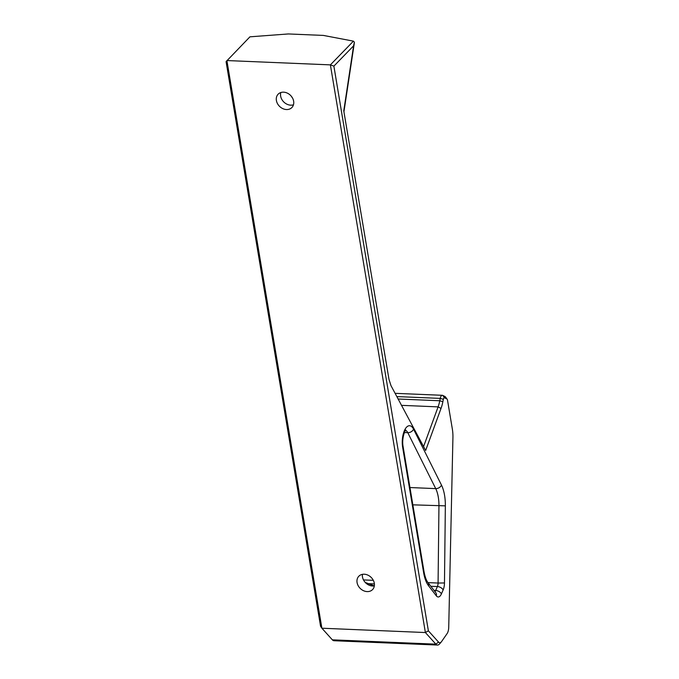 <?xml version="1.0" encoding="UTF-8"?>
<svg xmlns="http://www.w3.org/2000/svg" width="679" height="679" viewBox="0 0 679 679"><rect width="100%" height="100%" fill="white"/><g stroke="black" fill="none" stroke-linecap="round" stroke-linejoin="round"><path stroke-width="1.02" d="M280.826 92.531A9.582 7.766 -135.8 0 0 290.722 105.169A9.582 7.766 -135.8 0 0 293.464 104.804M286.479 109.54A9.582 7.766 44.2 0 1 277.499 103.649A9.582 7.766 44.2 0 1 278.152 94.186A9.582 7.766 44.2 0 1 290.434 95.281A9.582 7.766 44.2 0 1 291.894 107.528A9.582 7.766 44.2 0 1 286.479 109.54M362.45 574.341A9.582 7.766 -135.8 0 0 372.559 586.011A9.582 7.766 -135.8 0 0 374.35 585.892M367.144 591.596A9.582 7.766 44.2 0 1 358.173 585.697A9.582 7.766 44.2 0 1 358.818 576.233A9.582 7.766 44.2 0 1 371.099 577.337A9.582 7.766 44.2 0 1 372.559 589.584A9.582 7.766 44.2 0 1 367.144 591.596M343.93 111.797L354.302 43.15L354.379 42.217L353.428 41.147L323.391 35.418L288.32 33.95L249.931 36.827L226.073 61.628L320.573 626.327L321.888 628.219L226.896 60.55L330.384 64.87L425.385 632.539L321.888 628.219L332.362 639.839A9.582 4.15 -87.6 0 0 334.009 640.73L437.505 645.05A9.582 4.15 92.4 0 0 439.551 643.955L441.291 641.927A7.189 3.115 -87.6 0 1 438.524 642.079L428.381 630.833L333.881 66.126L353.589 45.833L343.769 110.847L388.974 379.289L390.96 385.587L425.648 450.474L441.027 408.418A26.345 11.424 92.4 0 0 442.878 401.679L443.336 399.328A2.393 1.035 -87.6 0 1 444.575 397.835L446.841 398.938A2.393 1.035 -87.6 0 1 447.138 399.21A2.393 1.035 -87.6 0 1 447.529 400.279L452.35 429.077A21.558 9.345 -87.6 0 1 452.927 437.548L448.726 627.388A7.189 3.115 -87.6 0 1 447.113 633.583L441.571 641.57A7.189 3.115 -87.6 0 1 441.291 641.927M353.428 41.147L330.384 64.87L333.881 66.126M428.381 630.833L425.385 632.539L435.859 644.159A9.582 4.15 92.4 0 0 437.505 645.05M447.138 399.21L445.568 397.037A4.787 2.079 92.4 0 0 444.974 396.511L442.708 395.399A4.787 2.079 92.4 0 0 442.326 395.297A4.787 2.079 92.4 0 0 440.238 398.403L439.771 400.754A23.952 10.389 -87.6 0 1 438.099 406.874L423.569 446.595M354.379 42.217L353.589 45.833M291.24 96.155L292.683 98.336M365.26 582.455L374.307 585.901M438.524 642.079L435.859 644.159L332.362 639.839M396.842 396.587L440.238 398.403L443.336 399.328M442.878 401.679L439.771 400.754L397.996 399.006M401.433 405.346L438.099 406.874L441.027 408.418M413.528 429.153A15.328 6.646 92.4 0 0 405.253 428.941A15.328 6.646 92.4 0 0 402.672 447.469L423.611 572.558A28.739 12.46 92.4 0 0 428.551 585.756L436.317 595.822A9.582 4.15 92.4 0 0 441.392 593.938L443.124 590.009A9.582 4.15 92.4 0 0 444.473 582.964L445.348 505.855A28.739 12.46 92.4 0 0 441.469 485.078L413.528 429.153A4.787 3.395 -26.5 0 1 407.782 432.684L435.714 488.617A23.952 10.389 -87.6 0 1 438.948 505.923L438.082 583.04L428.008 582.616M444.974 396.511L446.841 398.938M442.708 395.399L444.575 397.835M373.331 580.333L363.486 579.925M444.473 582.964L438.082 583.04A4.787 2.079 -87.6 0 1 437.403 586.554L435.672 590.484L434.025 590.416M367.806 583.651L374.401 583.923M430.834 586.283L437.403 586.554A4.787 2.894 -156.2 0 1 443.124 590.009M441.392 593.938A4.787 2.894 -156.2 0 0 435.672 590.484A4.787 2.079 -87.6 0 1 434.942 591.613M402.672 447.469A4.787 1.884 -9.5 0 0 403.088 446.502C401.433 437.853 405.635 428.916 405.881 430.155M405.609 430.427A10.541 4.566 -87.6 0 1 407.782 432.684L404.404 432.548M423.611 572.558A4.787 1.884 -9.5 0 0 424.019 571.591L403.088 446.502M428.551 585.756A4.787 3.836 -37.6 0 0 428.033 582.65C426.327 580.503 424.986 576.819 424.019 571.591M436.317 595.822A4.787 3.836 -37.6 0 0 435.799 592.716L428.033 582.65M445.348 505.855L412.849 504.836M441.469 485.078A4.787 3.395 153.5 0 1 435.714 488.617L409.955 487.539M442.326 395.297L395.102 393.328"/></g></svg>
